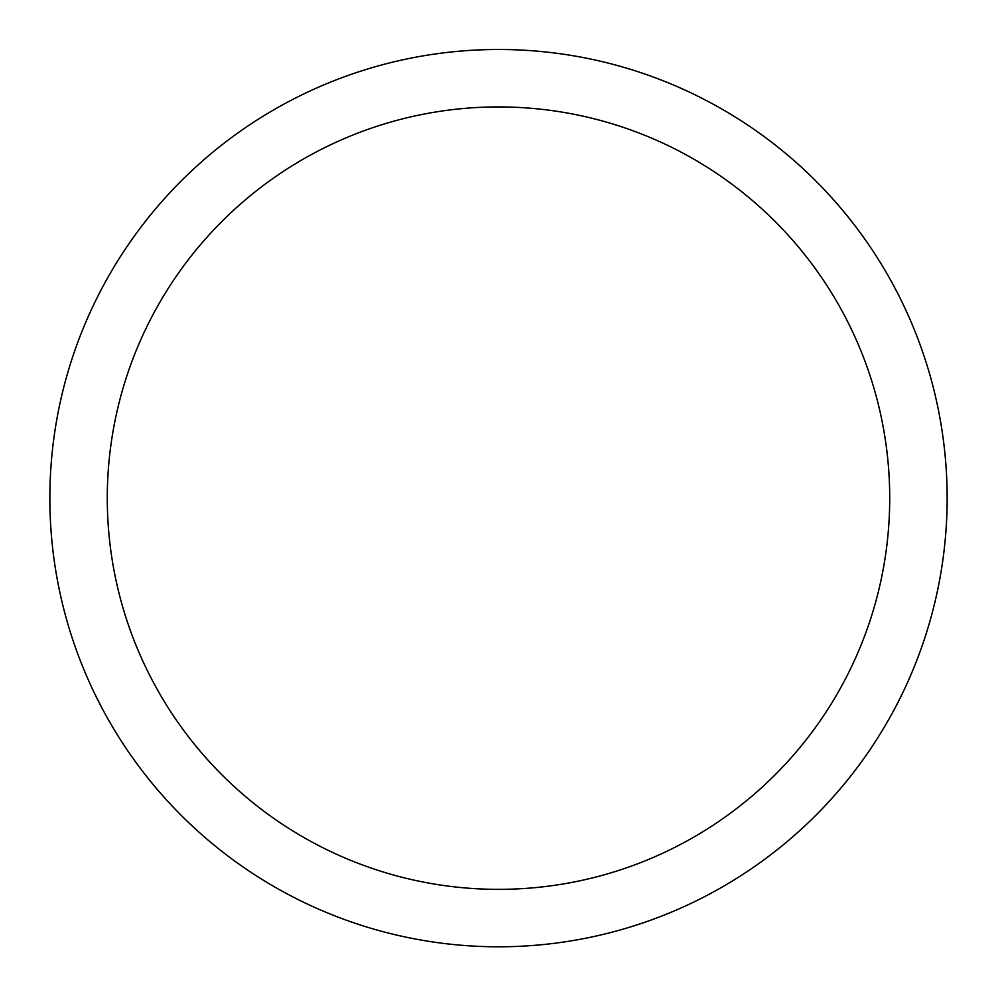 <?xml version="1.0" encoding="UTF-8"?>
<svg xmlns="http://www.w3.org/2000/svg" width="997" height="997" viewBox="0 0 997 997"><rect width="100%" height="100%" fill="white"/><g stroke="black" fill="none" stroke-linecap="round" stroke-linejoin="round"><path stroke-width="1.5" d="M107.277 498.139A391.223 391.223 0 0 1 694.111 159.333A391.223 391.223 0 0 1 694.111 836.944A391.223 391.223 0 0 1 107.277 498.139M49.85 498.139A448.65 448.65 0 0 1 498.5 49.489A448.65 448.65 0 0 1 947.15 498.139A448.65 448.65 0 0 1 498.5 946.789A448.65 448.65 0 0 1 49.85 498.139"/></g></svg>
